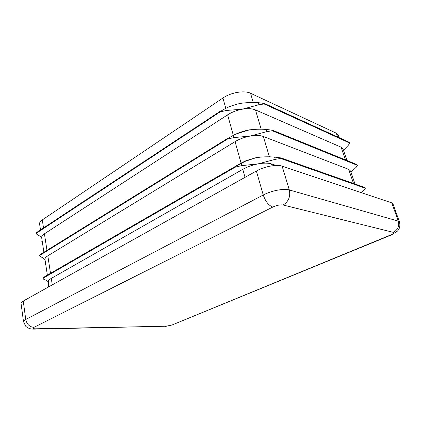 <?xml version="1.0" encoding="UTF-8"?>
<svg xmlns="http://www.w3.org/2000/svg" width="421" height="421" viewBox="0 0 421 421"><rect width="100%" height="100%" fill="white"/><g stroke="black" fill="none" stroke-linecap="round" stroke-linejoin="round"><path stroke-width="0.63" d="M43.042 278.702L42.905 277.802L43.963 277.318L43.042 278.702L43.831 279.355C46.036 280.107 47.562 281.007 48.42 282.059M262.43 156.922L256.2 157.633L246.111 160.627L241.059 163.095L50.373 273.392M276.092 165.458L271.498 163.932C268.172 162.89 263.693 162.874 258.073 163.88C252.416 164.985 247.327 166.805 242.796 169.331L51.288 278.381C49.215 279.581 48.247 280.696 48.373 281.723L49.12 286.638M48.936 285.438L48.531 286.433L48.81 286.806M39.648 255.952L39.516 255.073L40.542 254.484L39.648 255.952L40.442 256.689C42.637 257.568 44.168 258.605 45.036 259.783M355.014 184.009L350.546 170.979L348.688 169.358L263.351 136.478C260.02 135.262 255.589 135.13 250.053 136.083C244.48 137.146 239.491 138.993 235.076 141.63L47.815 255.815C45.784 257.078 44.837 258.278 44.979 259.41L47.373 275.15M45.605 263.509L45.221 264.593L45.863 265.214M36.338 233.771L36.211 232.918L37.211 232.229L36.338 233.771L37.132 234.592C39.321 235.597 40.858 236.755 41.737 238.06M346.951 160.501L343.004 148.971L341.105 147.182L255.468 109.918C252.137 108.539 247.743 108.302 242.291 109.202C236.802 110.223 231.913 112.097 227.608 114.833L44.426 233.818C42.432 235.139 41.516 236.418 41.674 237.649L43.895 252.253M42.353 242.117L41.989 243.28L42.632 243.97M281.217 158.464L282.07 158.422L280.939 157.912L274.597 157.107C268.456 156.575 262.346 156.744 256.268 157.622L245.033 161.385L234.092 167.411L241.67 165.637L258.073 163.88L275.271 159.343L280.644 158.464M365.175 187.966L364.97 187.519L365.354 188.25L281.075 158.606M272.819 130.784L273.671 130.794L272.54 130.247L266.298 129.426C260.283 128.994 254.284 129.2 248.306 130.036C242.496 131.32 237.476 133.11 233.245 135.399L226.414 139.362L233.855 137.583L250.053 136.083L266.946 131.584L272.24 130.763M357.192 165.027L356.976 164.574L357.376 165.337L272.676 130.931M249.521 129.831L236.876 133.71M264.688 104.013L265.54 104.071L264.42 103.492L258.268 102.65C252.379 102.319 246.49 102.55 240.601 103.35C234.871 104.576 229.908 106.245 225.709 108.35L218.994 112.244L226.298 110.46L242.291 109.202L258.894 104.74L264.114 103.971M349.425 142.703L349.193 142.251L349.614 143.04L264.551 104.161M360.908 192.534L364.144 189.987L365.354 188.25M350.967 172.205L356.234 167.205L357.376 165.337M343.457 150.308L348.541 145.024L349.614 143.04M391.73 202.854L282.112 166.153L289.322 189.95L398.313 221.12L391.73 202.854L392.935 203.801L399.492 221.962L398.313 221.12C399.561 226.14 397.877 229.877 393.272 232.339L283.144 205.022C280.212 204.58 276.76 205.259 272.782 207.064L33.927 327.354C32.343 328.291 32.859 328.775 35.48 328.812L166.19 326.222L172.247 324.912L390.446 235.055C393.435 233.729 394.377 232.829 393.272 232.339M33.927 327.354C29.586 326.943 26.865 324.317 25.76 319.471C24.197 320.302 23.45 321.049 23.518 321.712L21.055 303.478C20.976 302.741 21.708 301.941 23.25 301.068L25.76 319.471L263.246 195.012L256.373 171.015L23.25 301.068M256.373 171.015C264.183 166.532 276.755 164.174 282.112 166.153M48.531 286.433L48.541 282.838M45.221 264.593L45.215 260.973M41.989 243.28L41.974 239.638M119.885 233.908L118.943 233.781M40.5 229.913L39.585 223.914C39.416 222.62 40.321 221.288 42.289 219.93L222.925 98.019C230.892 92.457 244.39 90.152 250.521 93.251L336.321 133.199L338.242 135.094L339.115 137.641M47.815 255.815L50.504 273.313L43.331 277.513M235.076 141.63L241.059 163.095L43.384 277.486M227.556 138.451L39.963 254.684L227.535 138.467M40.037 255.094L39.842 255.358M36.711 232.855L36.522 233.134M36.664 232.445L220.051 111.355M364.912 187.503L281.496 158.112M235.386 167.053L43.584 277.96M236.123 166.805L235.523 167.142M356.882 164.553L273.229 130.526M227.677 138.972L40.174 255.147M228.398 138.714L227.814 139.067M349.067 142.214L265.214 103.855M220.22 111.823L36.843 232.913M220.925 111.554L220.357 111.923M219.999 111.391L36.685 232.434M365.323 188.182L365.049 188.076M357.345 165.258L357.066 165.143M349.583 142.956L349.304 142.819M341.105 147.182L345.452 159.891M44.426 233.818L46.973 250.348M227.608 114.833L233.329 135.362M255.468 109.918L261.209 129.268M263.351 136.478L269.408 156.88M348.688 169.358L353.519 183.482M53.235 271.782L53.325 272.34M51.288 278.381L52.283 284.87M242.796 169.331L245.027 177.346M271.498 163.932L272.055 165.816M272.782 207.064C268.661 205.49 265.483 201.47 263.246 195.012C271.24 190.708 283.98 188.25 289.322 189.95C290.643 196.549 288.58 201.57 283.144 205.022M35.48 328.812L33.975 329.133C30.638 329.222 27.902 328.28 25.76 326.296L23.518 321.712M399.492 221.962C400.808 227.545 398.271 230.298 397.271 231.245L391.351 234.96L390.446 235.055M166.19 326.222L34.433 329.127M391.104 235.06L172.247 324.912M57.798 269.145L57.888 269.703M56.54 269.872L56.63 270.429M336.321 133.199L337.605 136.946M250.521 93.251L253.284 102.561M222.925 98.019L225.793 108.313M42.289 219.93L43.521 227.919M226.298 110.46L225.709 108.35M258.894 104.74L258.268 102.65M233.855 137.583L233.245 135.399M266.946 131.584L266.298 129.426M275.271 159.343L274.597 157.107M241.67 165.637L241.038 163.38M42.053 242.88L41.8 241.212M45.294 264.225L45.031 262.515M48.61 286.096L48.347 284.343M43.358 277.497L235.318 166.479M364.97 187.519L281.291 158.022M246.111 160.627L245.033 161.385M356.976 164.574L272.945 130.394M349.193 142.251L264.872 103.671M47.378 275.176L47.457 275.723M165.143 326.486L173.136 324.759M54.935 270.803L55.025 271.356"/></g></svg>
